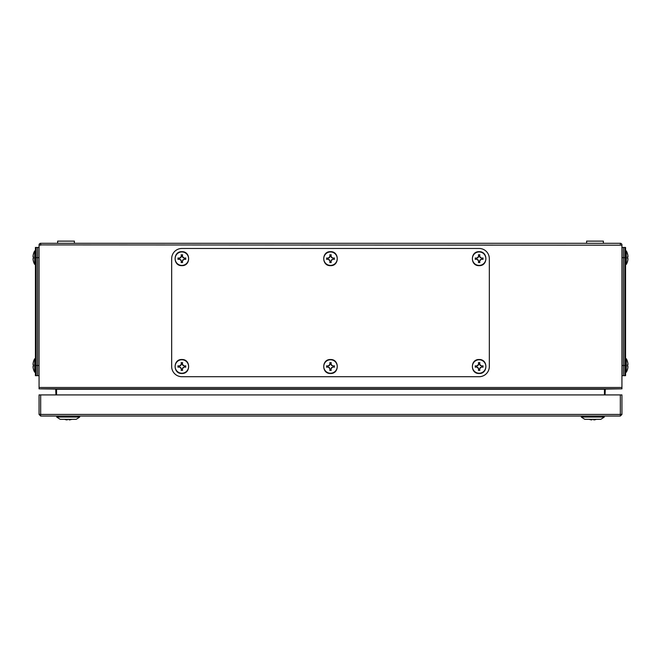 <?xml version="1.0" encoding="UTF-8"?>
<svg xmlns="http://www.w3.org/2000/svg" width="661" height="661" viewBox="0 0 661 661"><rect width="100%" height="100%" fill="white"/><g stroke="black" fill="none" stroke-linecap="round" stroke-linejoin="round"><path stroke-width="0.99" d="M489.33 366.5L489.33 258.674L489.33 366.5A10.204 10.204 0 0 1 479.134 376.704L181.866 376.704L479.134 376.704M479.134 248.47L181.866 248.47L479.134 248.47A10.204 10.204 0 0 1 489.33 258.674M171.67 258.674L171.67 366.5L171.67 258.674A10.204 10.204 0 0 1 181.866 248.47M34.678 264.383L34.678 250.916A13.84 13.84 0 0 0 33.488 253.774L33.504 253.774A13.765 13.427 -28.2 0 0 33.19 255.03A13.84 11.923 -168.1 0 0 33.05 256.369A13.84 6.883 -173.1 0 0 33.19 257.154A13.765 2.685 -173.9 0 1 33.504 256.939A13.625 13.55 -90 0 0 33.504 258.368A13.765 2.685 -6.1 0 1 33.19 258.145A13.84 6.883 -6.9 0 0 33.05 258.93A13.84 11.923 -11.9 0 0 33.19 260.269A13.765 13.427 -151.8 0 0 33.504 261.525L33.488 261.525A13.84 13.84 0 0 0 34.678 264.383L35.421 264.491M33.19 257.154L33.496 257.187A13.625 13.55 -90 0 0 33.496 258.112L33.19 258.145M621.935 247.454L624.852 247.454L624.852 375.679L621.935 375.679M625.579 365.483L625.579 375.679L623.397 375.679L623.397 365.483L625.579 365.483L625.579 247.454L623.397 247.454L623.397 365.483M623.397 247.454L625.579 247.454M603.361 243.306L603.361 241.125L586.604 241.125L586.604 243.306M605.055 394.914L605.294 389.089L621.935 388.833L621.935 244.909A1.603 1.603 0 0 0 620.332 243.306L40.668 243.306L40.668 245.19L39.065 244.909A1.603 1.603 0 0 1 40.668 243.306M39.065 245.19L39.065 388.833L55.706 389.089L55.945 394.914M40.519 245.19L40.668 244.768M40.668 244.909L621.935 245.19M620.332 244.909L620.332 243.306M620.332 244.768L620.481 245.19M41.246 388.833L619.754 388.833M56.549 394.914L56.549 389.891L55.929 389.238L605.071 389.238L604.451 389.891L604.451 394.914M626.322 257.65L626.322 264.383A13.84 13.84 0 0 0 627.512 261.525L627.512 261.525A13.765 13.427 151.8 0 0 627.81 260.269A13.84 11.923 11.9 0 0 627.95 258.93A13.84 6.883 6.9 0 0 627.81 258.145A13.765 2.685 6.1 0 1 627.496 258.368A13.625 13.55 90 0 0 627.496 256.939A13.765 2.685 173.9 0 1 627.81 257.154A13.84 6.883 173.1 0 0 627.95 256.369A13.84 11.923 168.1 0 0 627.81 255.03A13.765 13.427 28.2 0 0 627.496 253.774L627.496 253.774A13.84 13.84 0 0 0 626.322 250.916L626.322 257.65M627.81 258.145L627.504 258.112A13.625 13.55 90 0 0 627.504 257.187L627.81 257.154M626.322 365.483L626.322 372.217A13.84 13.84 0 0 0 627.512 369.359L627.512 369.359A13.765 13.427 151.8 0 0 627.81 368.103A13.84 11.923 11.9 0 0 627.95 366.764A13.84 6.883 6.9 0 0 627.81 365.979A13.765 2.685 6.1 0 1 627.496 366.194A13.625 13.55 90 0 0 627.496 364.773A13.765 2.685 173.9 0 1 627.81 364.988A13.84 6.883 173.1 0 0 627.95 364.203A13.84 11.923 168.1 0 0 627.81 362.864A13.765 13.427 28.2 0 0 627.496 361.608L627.496 361.608A13.84 13.84 0 0 0 626.322 358.749L626.322 365.483M627.81 365.979L627.504 365.946A13.625 13.55 90 0 0 627.504 365.021L627.81 364.988M485.868 258.674A6.734 6.734 0 0 0 479.134 251.94A6.734 6.734 0 0 0 472.4 258.674A6.734 6.734 0 0 0 479.134 265.408A6.734 6.734 0 0 0 485.868 258.674M475.259 257.955A13.625 1.421 90 0 0 475.259 258.674A13.625 1.421 90 0 0 475.259 259.385A13.765 1.438 -11.3 0 0 476.515 259.17A13.84 1.446 30 0 0 477.853 259.955A13.84 1.446 60 0 0 478.638 261.285A13.765 1.438 101.3 0 0 478.424 262.549A13.625 1.421 -0 0 0 479.845 262.549A13.765 1.438 -101.3 0 0 479.63 261.285A13.84 1.446 -60 0 0 480.415 259.955A13.84 1.446 -30 0 0 481.753 259.17A13.765 1.438 11.3 0 0 483.009 259.385A13.625 1.421 -90 0 0 483.009 258.674A13.625 1.421 -90 0 0 483.009 257.955A13.765 1.438 168.7 0 0 481.753 258.178A13.84 1.446 -150 0 0 480.415 257.385A13.84 1.446 -120 0 0 479.63 256.055A13.765 1.438 -78.7 0 0 479.845 254.799A13.625 1.421 180 0 0 478.424 254.799A13.765 1.438 78.7 0 0 478.638 256.055A13.84 1.446 120 0 0 477.853 257.385A13.84 1.446 150 0 0 476.515 258.178A13.765 1.438 -168.7 0 0 475.259 257.955L476.515 258.178M476.564 258.468L478.068 257.6L478.936 256.104L478.721 255.047L479.547 255.047L479.332 256.104L480.2 257.6L481.753 258.178M481.704 258.468L483.009 257.955M482.761 258.261L483.009 259.385M482.761 259.087L481.753 259.17M481.704 258.872L480.415 259.955M480.2 259.74L479.63 261.285M479.332 261.244L479.845 262.549M479.547 262.301L478.424 262.549M478.721 262.301L478.638 261.285M478.936 261.244L477.853 259.955M478.068 259.74L476.515 259.17M476.564 258.872L475.259 259.385M475.507 259.087L475.507 258.261M337.234 258.674A6.734 6.734 0 0 0 330.5 251.94A6.734 6.734 0 0 0 323.766 258.674A6.734 6.734 0 0 0 330.5 265.408A6.734 6.734 0 0 0 337.234 258.674M326.625 257.955A13.625 1.421 90 0 0 326.625 258.674A13.625 1.421 90 0 0 326.625 259.385A13.765 1.438 -11.3 0 0 327.881 259.17A13.84 1.446 30 0 0 329.219 259.955A13.84 1.446 60 0 0 330.004 261.285A13.765 1.438 101.3 0 0 329.789 262.549A13.625 1.421 -0 0 0 331.211 262.549A13.765 1.438 -101.3 0 0 330.996 261.285A13.84 1.446 -60 0 0 331.781 259.955A13.84 1.446 -30 0 0 333.119 259.17A13.765 1.438 11.3 0 0 334.375 259.385A13.625 1.421 -90 0 0 334.375 258.674A13.625 1.421 -90 0 0 334.375 257.955A13.765 1.438 168.7 0 0 333.119 258.178A13.84 1.446 -150 0 0 331.781 257.385A13.84 1.446 -120 0 0 330.996 256.055A13.765 1.438 -78.7 0 0 331.211 254.799A13.625 1.421 180 0 0 329.789 254.799A13.765 1.438 78.7 0 0 330.004 256.055A13.84 1.446 120 0 0 329.219 257.385A13.84 1.446 150 0 0 327.881 258.178A13.765 1.438 -168.7 0 0 326.625 257.955L327.881 258.178M327.93 258.468L329.434 257.6L330.302 256.104L330.087 255.047L330.913 255.047L330.698 256.104L331.566 257.6L333.119 258.178M333.07 258.468L334.375 257.955M334.127 258.261L334.375 259.385M334.127 259.087L333.119 259.17M333.07 258.872L331.781 259.955M331.566 259.74L330.996 261.285M330.698 261.244L331.211 262.549M330.913 262.301L329.789 262.549M330.087 262.301L330.004 261.285M330.302 261.244L329.219 259.955M329.434 259.74L327.881 259.17M327.93 258.872L326.625 259.385M326.873 259.087L326.873 258.261M181.866 376.704A10.204 10.204 0 0 1 171.67 366.5M188.6 258.674A6.734 6.734 0 0 0 181.866 251.94A6.734 6.734 0 0 0 175.132 258.674A6.734 6.734 0 0 0 181.866 265.408A6.734 6.734 0 0 0 188.6 258.674M177.991 257.955A13.625 1.421 90 0 0 177.991 258.674A13.625 1.421 90 0 0 177.991 259.385A13.765 1.438 -11.3 0 0 179.247 259.17A13.84 1.446 30 0 0 180.585 259.955A13.84 1.446 60 0 0 181.37 261.285A13.765 1.438 101.3 0 0 181.155 262.549A13.625 1.421 -0 0 0 182.576 262.549A13.765 1.438 -101.3 0 0 182.362 261.285A13.84 1.446 -60 0 0 183.147 259.955A13.84 1.446 -30 0 0 184.485 259.17A13.765 1.438 11.3 0 0 185.741 259.385A13.625 1.421 -90 0 0 185.741 258.674A13.625 1.421 -90 0 0 185.741 257.955A13.765 1.438 168.7 0 0 184.485 258.178A13.84 1.446 -150 0 0 183.147 257.385A13.84 1.446 -120 0 0 182.362 256.055A13.765 1.438 -78.7 0 0 182.576 254.799A13.625 1.421 180 0 0 181.155 254.799A13.765 1.438 78.7 0 0 181.37 256.055A13.84 1.446 120 0 0 180.585 257.385A13.84 1.446 150 0 0 179.247 258.178A13.765 1.438 -168.7 0 0 177.991 257.955L179.247 258.178M179.296 258.468L180.8 257.6L181.668 256.104L181.453 255.047L182.279 255.047L182.064 256.104L182.932 257.6L184.485 258.178M184.436 258.468L185.741 257.955M185.493 258.261L185.741 259.385M185.493 259.087L184.485 259.17M184.436 258.872L183.147 259.955M182.932 259.74L182.362 261.285M182.064 261.244L182.576 262.549M182.279 262.301L181.155 262.549M181.453 262.301L181.37 261.285M181.668 261.244L180.585 259.955M180.8 259.74L179.247 259.17M179.296 258.872L177.991 259.385M178.239 259.087L178.239 258.261M188.6 366.5A6.734 6.734 0 0 0 181.866 359.766A6.734 6.734 0 0 0 175.132 366.5A6.734 6.734 0 0 0 181.866 373.234A6.734 6.734 0 0 0 188.6 366.5M177.991 365.789A13.625 1.421 90 0 0 177.991 366.5A13.625 1.421 90 0 0 177.991 367.219A13.765 1.438 -11.3 0 0 179.247 366.995A13.84 1.446 30 0 0 180.585 367.789A13.84 1.446 60 0 0 181.37 369.119A13.765 1.438 101.3 0 0 181.155 370.375A13.625 1.421 -0 0 0 182.576 370.375A13.765 1.438 -101.3 0 0 182.362 369.119A13.84 1.446 -60 0 0 183.147 367.789A13.84 1.446 -30 0 0 184.485 366.995A13.765 1.438 11.3 0 0 185.741 367.219A13.625 1.421 -90 0 0 185.741 366.5A13.625 1.421 -90 0 0 185.741 365.789A13.765 1.438 168.7 0 0 184.485 366.004A13.84 1.446 -150 0 0 183.147 365.219A13.84 1.446 -120 0 0 182.362 363.889A13.765 1.438 -78.7 0 0 182.576 362.633A13.625 1.421 180 0 0 181.155 362.633A13.765 1.438 78.7 0 0 181.37 363.889A13.84 1.446 120 0 0 180.585 365.219A13.84 1.446 150 0 0 179.247 366.004A13.765 1.438 -168.7 0 0 177.991 365.789L179.247 366.004M179.296 366.301L180.8 365.434L181.668 363.93L181.453 362.872L182.279 362.872L182.064 363.93L182.932 365.434L184.485 366.004M184.436 366.301L185.741 365.789M185.493 366.087L185.741 367.219M185.493 366.913L184.485 366.995M184.436 366.706L183.147 367.789M182.932 367.574L182.362 369.119M182.064 369.069L182.576 370.375M182.279 370.135L181.155 370.375M181.453 370.135L181.37 369.119M181.668 369.069L180.585 367.789M180.8 367.574L179.247 366.995M179.296 366.706L177.991 367.219M178.239 366.913L178.239 366.087M485.868 366.5A6.734 6.734 0 0 0 479.134 359.766A6.734 6.734 0 0 0 472.4 366.5A6.734 6.734 0 0 0 479.134 373.234A6.734 6.734 0 0 0 485.868 366.5M475.259 365.789A13.625 1.421 90 0 0 475.259 366.5A13.625 1.421 90 0 0 475.259 367.219A13.765 1.438 -11.3 0 0 476.515 366.995A13.84 1.446 30 0 0 477.853 367.789A13.84 1.446 60 0 0 478.638 369.119A13.765 1.438 101.3 0 0 478.424 370.375A13.625 1.421 -0 0 0 479.845 370.375A13.765 1.438 -101.3 0 0 479.63 369.119A13.84 1.446 -60 0 0 480.415 367.789A13.84 1.446 -30 0 0 481.753 366.995A13.765 1.438 11.3 0 0 483.009 367.219A13.625 1.421 -90 0 0 483.009 366.5A13.625 1.421 -90 0 0 483.009 365.789A13.765 1.438 168.7 0 0 481.753 366.004A13.84 1.446 -150 0 0 480.415 365.219A13.84 1.446 -120 0 0 479.63 363.889A13.765 1.438 -78.7 0 0 479.845 362.633A13.625 1.421 180 0 0 478.424 362.633A13.765 1.438 78.7 0 0 478.638 363.889A13.84 1.446 120 0 0 477.853 365.219A13.84 1.446 150 0 0 476.515 366.004A13.765 1.438 -168.7 0 0 475.259 365.789L476.515 366.004M476.564 366.301L478.068 365.434L478.936 363.93L478.721 362.872L479.547 362.872L479.332 363.93L480.2 365.434L481.753 366.004M481.704 366.301L483.009 365.789M482.761 366.087L483.009 367.219M482.761 366.913L481.753 366.995M481.704 366.706L480.415 367.789M480.2 367.574L479.63 369.119M479.332 369.069L479.845 370.375M479.547 370.135L478.424 370.375M478.721 370.135L478.638 369.119M478.936 369.069L477.853 367.789M478.068 367.574L476.515 366.995M476.564 366.706L475.259 367.219M475.507 366.913L475.507 366.087M34.678 372.217L34.678 358.749A13.84 13.84 0 0 0 33.488 361.608L33.504 361.608A13.765 13.427 -28.2 0 0 33.19 362.864A13.84 11.923 -168.1 0 0 33.05 364.203A13.84 6.883 -173.1 0 0 33.19 364.988A13.765 2.685 -173.9 0 1 33.504 364.773A13.625 13.55 -90 0 0 33.504 366.194A13.765 2.685 -6.1 0 1 33.19 365.979A13.84 6.883 -6.9 0 0 33.05 366.764A13.84 11.923 -11.9 0 0 33.19 368.103A13.765 13.427 -151.8 0 0 33.504 369.359L33.488 369.359A13.84 13.84 0 0 0 34.678 372.217L35.421 372.325L34.678 372.217M33.19 364.988L33.496 365.021A13.625 13.55 -90 0 0 33.496 365.946L33.19 365.979M337.234 366.5A6.734 6.734 0 0 0 330.5 359.766A6.734 6.734 0 0 0 323.766 366.5A6.734 6.734 0 0 0 330.5 373.234A6.734 6.734 0 0 0 337.234 366.5M326.625 365.789A13.625 1.421 90 0 0 326.625 366.5A13.625 1.421 90 0 0 326.625 367.219A13.765 1.438 -11.3 0 0 327.881 366.995A13.84 1.446 30 0 0 329.219 367.789A13.84 1.446 60 0 0 330.004 369.119A13.765 1.438 101.3 0 0 329.789 370.375A13.625 1.421 -0 0 0 331.211 370.375A13.765 1.438 -101.3 0 0 330.996 369.119A13.84 1.446 -60 0 0 331.781 367.789A13.84 1.446 -30 0 0 333.119 366.995A13.765 1.438 11.3 0 0 334.375 367.219A13.625 1.421 -90 0 0 334.375 366.5A13.625 1.421 -90 0 0 334.375 365.789A13.765 1.438 168.7 0 0 333.119 366.004A13.84 1.446 -150 0 0 331.781 365.219A13.84 1.446 -120 0 0 330.996 363.889A13.765 1.438 -78.7 0 0 331.211 362.633A13.625 1.421 180 0 0 329.789 362.633A13.765 1.438 78.7 0 0 330.004 363.889A13.84 1.446 120 0 0 329.219 365.219A13.84 1.446 150 0 0 327.881 366.004A13.765 1.438 -168.7 0 0 326.625 365.789L327.881 366.004M327.93 366.301L329.434 365.434L330.302 363.93L330.087 362.872L330.913 362.872L330.698 363.93L331.566 365.434L333.119 366.004M333.07 366.301L334.375 365.789M334.127 366.087L334.375 367.219M334.127 366.913L333.119 366.995M333.07 366.706L331.781 367.789M331.566 367.574L330.996 369.119M330.698 369.069L331.211 370.375M330.913 370.135L329.789 370.375M330.087 370.135L330.004 369.119M330.302 369.069L329.219 367.789M329.434 367.574L327.881 366.995M327.93 366.706L326.625 367.219M326.873 366.913L326.873 366.087M37.603 365.483L37.603 375.679L35.421 375.679L35.421 365.483L37.603 365.483L37.603 247.454L35.421 247.454L35.421 365.483M35.421 247.454L39.065 247.454L36.148 247.454L36.148 365.483L39.065 365.483M74.396 243.306L74.396 241.125L57.639 241.125L57.639 243.306M39.065 375.679L36.148 375.679L36.148 365.483M596.329 419.33A9.428 9.428 0 0 1 594.396 419.875A9.312 6.585 -90 0 1 593.669 419.875L593.669 419.33M591.917 419.33L591.917 419.875A9.312 6.585 90 0 1 591.198 419.875A9.428 9.428 0 0 1 589.257 419.33M604.303 417.066L600.824 419.33L584.77 419.33L581.292 417.066L581.292 416.339L604.303 416.339L604.303 417.066L581.292 417.066M71.743 419.33A9.428 9.428 0 0 1 69.802 419.875A9.312 6.585 -90 0 1 69.083 419.875L69.083 419.33M67.331 419.33L67.331 419.875A9.312 6.585 90 0 1 66.604 419.875A9.428 9.428 0 0 1 64.671 419.33M79.708 417.066L76.23 419.33L60.176 419.33L56.697 417.066L56.697 416.339L79.708 416.339L79.708 417.066L56.697 417.066M620.332 416.05L40.668 416.05L40.668 414.447L39.065 414.298L39.065 394.914L40.668 394.914L40.668 414.447L620.332 414.447L620.332 416.05L621.935 414.447L621.935 404.392M40.668 414.587L39.065 414.447L40.668 416.05M39.065 414.447L39.065 404.392M620.332 414.587L621.935 414.447M620.332 394.914L621.935 394.914L621.935 414.298L620.332 414.447L620.332 394.914L40.668 394.914M621.935 365.483L624.852 365.483M624.852 257.65L621.935 257.65M623.397 257.65L625.579 257.65M39.065 387.486L621.935 387.486M35.421 257.65L37.603 257.65M39.065 257.65L36.148 257.65M625.579 358.642L626.322 358.749M35.421 250.816L34.678 250.916M625.579 372.325L626.322 372.217L625.579 372.325M625.579 264.491L626.322 264.383M625.579 250.816L626.322 250.916M479.134 251.692C488.132 251.263 488.132 266.077 479.134 265.648C470.136 266.077 470.136 251.263 479.134 251.692M330.5 251.692C339.498 251.263 339.498 266.077 330.5 265.648C321.502 266.077 321.502 251.263 330.5 251.692M181.866 251.692C190.864 251.263 190.864 266.077 181.866 265.648C172.868 266.077 172.868 251.263 181.866 251.692M181.866 359.526C190.864 359.097 190.864 373.911 181.866 373.482C172.868 373.911 172.868 359.097 181.866 359.526M479.134 359.526C488.132 359.097 488.132 373.911 479.134 373.482C470.136 373.911 470.136 359.097 479.134 359.526M35.421 358.642L34.678 358.749M330.5 359.526C339.498 359.097 339.498 373.911 330.5 373.482C321.502 373.911 321.502 359.097 330.5 359.526"/></g></svg>
